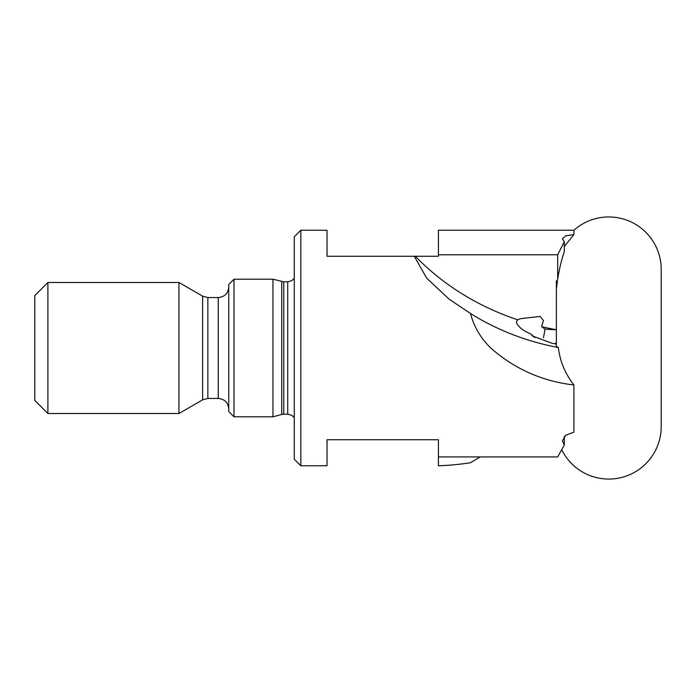<?xml version="1.0" encoding="UTF-8"?>
<svg xmlns="http://www.w3.org/2000/svg" width="696" height="696" viewBox="0 0 696 696"><rect width="100%" height="100%" fill="white"/><g stroke="black" fill="none" stroke-linecap="round" stroke-linejoin="round"><path stroke-width="1.04" d="M561.846 449.973A52.417 52.417 0 0 0 661.2 426.631L661.2 426.622M564.317 246.541L573.913 234.587L573.913 230.237A52.417 52.417 0 0 1 661.2 269.369L661.2 269.378M300.82 230.237L300.82 465.763L294.269 459.212L294.269 236.788L300.82 230.237L327.033 230.237L327.033 256.267L438.419 256.267L438.419 254.788L557.679 254.788L557.679 278.87C559.453 268.395 561.663 259.286 564.317 251.543L564.317 241.66L562.412 238.885L565.674 235.883L573.913 234.587M557.679 278.87L556.365 289.144L556.365 346.269L558.349 347.539C559.915 361.102 565.1 373.578 573.913 384.984L573.913 432.164L565.674 435.261L562.412 440.925L564.317 444.988L564.317 436.514M556.365 329.808L545.09 329.121L541.627 326.642L543.419 320.499L540.087 316.428L520.591 318.664L517.624 319.786L516.31 322.196C517.928 326.659 522.8 330.609 530.926 334.045L532.222 335.881L551.998 343.267A244.861 212.054 0 0 0 556.365 344.12M545.09 329.121L543.437 337.751M233.986 416.8L228.749 411.553L228.749 284.447L233.986 279.2L233.986 416.8L272.954 416.8L272.954 279.2L283.768 281.819L283.768 414.181L287.718 414.181L287.718 281.819L291.824 280.662L294.269 278.304M178.95 282.48L178.95 413.52L47.902 413.52L47.902 282.48L178.95 282.48L202.623 296.139L202.623 399.861L207.86 398.451L218.266 398.451C224.634 399.069 228.123 402.566 228.749 408.935M47.902 282.48L34.8 295.582L34.8 400.418L47.902 413.52M414.294 256.267L426.744 278.252L449.155 299.202L470.505 313.478C473.906 326.581 480.64 338.091 490.715 348C514.553 368.958 542.288 381.286 573.913 384.984M438.419 254.788L438.419 230.237L573.913 230.237M557.679 254.788L564.317 241.66M554.668 343.798L556.365 342.832M534.711 337.586L530.926 334.045M415.39 256.267A250.812 217.213 180 0 0 517.624 319.786M541.627 326.642A250.812 217.213 180 0 0 556.365 329.73M470.505 313.478A234.073 202.719 180 0 0 546.073 344.929A234.073 202.719 180 0 0 558.349 347.539M564.317 444.988L557.679 456.933L438.419 456.933L438.419 439.733L327.033 439.733L327.033 465.763L300.82 465.763M438.419 456.933L438.419 465.755C447.998 465.502 458.69 464.502 470.505 462.77A234.073 202.719 180 0 1 480.292 456.933M283.768 414.181L281.732 414.442L281.732 281.558M202.623 296.139L207.86 297.549L218.266 297.549L218.266 398.451M207.86 297.549L207.86 398.451M661.2 426.631L661.2 269.369M283.768 281.819L287.718 281.819M287.718 414.181L291.824 415.338L294.269 417.696M233.986 279.2L272.954 279.2M202.623 399.861L178.95 413.52M218.266 297.549C224.634 296.931 228.123 293.434 228.749 287.065M281.732 414.442L272.954 416.8M556.365 289.144L556.365 280.784"/></g></svg>
